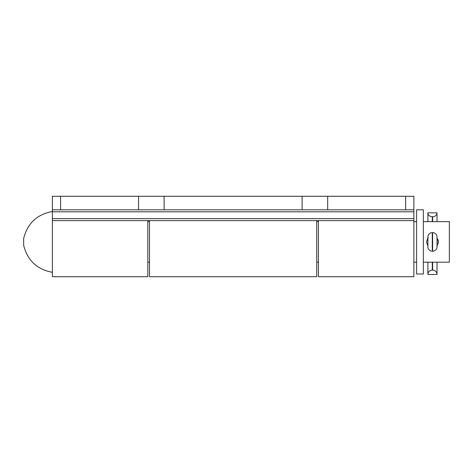<?xml version="1.0" encoding="UTF-8"?>
<svg xmlns="http://www.w3.org/2000/svg" width="473" height="473" viewBox="0 0 473 473"><rect width="100%" height="100%" fill="white"/><g stroke="black" fill="none" stroke-linecap="round" stroke-linejoin="round"><path stroke-width="0.71" d="M437.017 241.738L437.017 237.008A4.393 4.393 0 0 0 432.624 232.615L432.287 232.615A4.393 4.393 0 0 0 427.894 237.008L427.894 246.805L427.894 237.008M432.287 232.615L432.287 251.198A4.393 4.393 0 0 1 427.894 246.805M437.017 237.008L437.017 246.805A4.393 4.393 0 0 1 432.624 251.198L432.624 232.615M437.017 246.805L437.017 242.075M427.894 246.634L427.894 242.075M437.017 237.174L437.017 246.634M432.287 251.198L432.624 251.198M432.287 262.178L432.287 270.136L432.624 270.136L432.624 262.178M437.017 212.844L427.894 212.844A4.393 3.879 0 0 0 432.287 216.729L432.624 216.729A4.393 3.879 0 0 0 437.017 212.844L437.017 221.636M427.894 212.844L427.894 221.636M427.894 241.738L427.894 237.174M437.017 262.178L437.017 274.488A4.393 4.352 180 0 0 432.624 270.136M427.894 262.178L427.894 274.488L437.017 274.488M432.287 270.136A4.393 4.352 180 0 0 427.894 274.488M427.894 245.995L426.516 241.904L427.894 237.818M427.894 239.699L427.894 244.115M437.017 237.818L438.4 241.904L437.017 245.995M423.335 221.636L449.35 221.636L449.35 262.178L423.335 262.178M438.4 241.798L438.039 239.663M428.254 237.405L426.516 241.75M437.017 244.115L437.017 239.699M438.276 243.234L438.4 241.904M52.367 211.496C37.018 214.37 27.446 223.38 23.65 238.528L23.65 245.286C27.446 260.434 37.018 269.444 52.367 272.312M423.335 209.811L423.335 274.003L416.577 274.003L416.577 209.811L423.335 209.811M413.875 209.811L405.657 209.811L405.657 196.295L413.875 196.295L413.875 276.705L318.43 276.705L318.43 220.619M147.812 220.619L147.812 276.705L52.367 276.705L52.367 196.295L164.119 196.295L164.119 209.811L138.548 209.811L138.548 196.295M316.739 220.619L316.739 276.705L149.503 276.705L149.503 220.619M413.875 220.619L52.367 220.619M405.657 209.811L302.123 209.811L302.123 196.295L164.119 196.295M302.123 196.295L327.694 196.295L327.694 209.811M405.657 196.295L327.694 196.295M302.123 209.811L164.119 209.811M60.585 196.295L60.585 209.811L138.548 209.811M60.585 209.811L52.367 209.811M432.287 216.729L432.287 221.636M432.624 221.636L432.624 216.729M413.875 211.798L52.367 211.798M413.875 218.632L52.367 218.632M147.812 221.636L149.503 221.636M316.739 221.636L318.43 221.636M413.875 221.636L416.577 221.636M147.812 262.178L149.503 262.178M316.739 262.178L318.43 262.178M413.875 262.178L416.577 262.178"/></g></svg>

